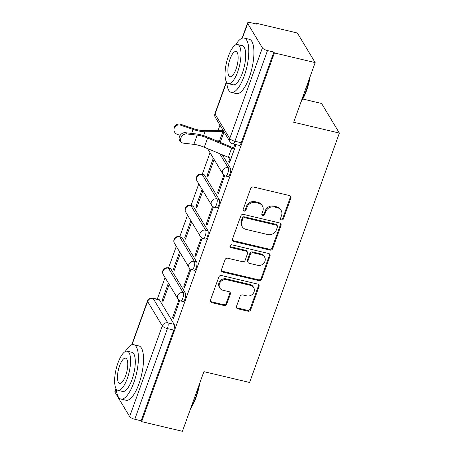 <?xml version="1.0" encoding="UTF-8"?>
<svg xmlns="http://www.w3.org/2000/svg" width="454" height="454" viewBox="0 0 454 454"><rect width="100%" height="100%" fill="white"/><g stroke="black" fill="none" stroke-linecap="round" stroke-linejoin="round"><path stroke-width="0.68" d="M281.486 219.94A1.532 1.368 149 0 0 283.387 218.896L290.906 198.023A2.191 1.958 149 0 0 289.601 195.583L253.4 187.003A2.191 1.958 149 0 0 250.682 188.489L243.162 209.368A1.532 1.368 149 0 0 244.076 211.076A1.532 1.368 149 0 0 245.983 210.032L246.953 207.33A7.014 6.26 149 0 1 255.653 202.569L258.672 203.284A7.014 6.26 149 0 1 262.418 205.957A7.014 6.26 149 0 1 262.843 211.099L261.867 213.8A1.532 1.368 149 0 0 262.781 215.508A1.532 1.368 149 0 0 264.688 214.464L265.658 211.763A7.014 6.26 149 0 1 274.358 207.001L277.371 207.716A7.014 6.26 149 0 1 281.122 210.389A7.014 6.26 149 0 1 281.548 215.531L280.572 218.232A1.532 1.368 149 0 0 281.486 219.94M280.498 218.868A1.532 1.368 149 0 0 282.87 218.034L290.384 197.161A2.191 1.958 149 0 0 290.447 196.02M243.089 210.003A1.532 1.368 149 0 0 245.461 209.169L246.437 206.468L246.953 207.33M261.793 214.436A1.532 1.368 149 0 0 264.166 213.601L265.136 210.9L265.658 211.763M185.419 293.148L170.738 268.728A4.466 1.487 -76.7 0 0 170.324 268.388L168.071 267.854A4.466 1.487 103.3 0 1 168.485 268.195L183.166 292.614A4.466 1.487 103.3 0 1 182.985 297.665A4.466 1.487 103.3 0 1 180.698 300.962L182.951 301.496A4.466 1.487 -76.7 0 0 185.238 298.199A4.466 1.487 -76.7 0 0 185.419 293.148L183.166 292.614A4.466 3.984 -31 0 0 177.627 295.645A4.466 3.984 -31 0 0 177.9 298.919A4.466 4.466 0 0 0 180.698 300.962M196.661 261.924L181.98 237.504A4.466 1.487 -76.7 0 0 181.566 237.158L179.313 236.625A4.466 1.487 103.3 0 1 179.727 236.971L194.408 261.391A4.466 1.487 103.3 0 1 194.227 266.441A4.466 1.487 103.3 0 1 191.94 269.738L194.193 270.272A4.466 1.487 -76.7 0 0 196.48 266.975A4.466 1.487 -76.7 0 0 196.661 261.924L194.408 261.391A4.466 3.984 -31 0 0 188.87 264.421A4.466 3.984 -31 0 0 189.136 267.695A4.466 4.466 0 0 0 191.94 269.738M207.904 230.694L193.222 206.275A4.466 1.487 -76.7 0 0 192.808 205.934L190.555 205.401A4.466 1.487 103.3 0 1 190.964 205.741L205.651 230.161A4.466 1.487 103.3 0 1 205.469 235.217A4.466 1.487 103.3 0 1 203.176 238.515L205.435 239.048A4.466 1.487 -76.7 0 0 207.722 235.751A4.466 1.487 -76.7 0 0 207.904 230.694L205.651 230.161A4.466 3.984 -31 0 0 200.112 233.197A4.466 3.984 -31 0 0 200.379 236.466A4.466 4.466 0 0 0 203.176 238.515M219.146 199.471L204.465 175.051A4.466 1.487 -76.7 0 0 204.05 174.711L201.797 174.177A4.466 1.487 103.3 0 1 202.206 174.518L216.893 198.937A4.466 1.487 103.3 0 1 216.711 203.988A4.466 1.487 103.3 0 1 214.419 207.285L216.677 207.819A4.466 1.487 -76.7 0 0 218.964 204.521A4.466 1.487 -76.7 0 0 219.146 199.471L216.893 198.937A4.466 3.984 -31 0 0 211.354 201.968A4.466 3.984 -31 0 0 211.621 205.242A4.466 4.466 0 0 0 214.419 207.285M236.511 306.359A2.191 1.958 149 0 0 237.817 308.799L247.975 311.206A2.191 1.958 149 0 0 250.693 309.719L259.041 286.531A2.191 1.958 149 0 0 257.736 284.091L221.535 275.516A2.191 1.958 149 0 0 218.817 277.002L210.469 300.185A2.191 1.958 149 0 0 211.774 302.625L224.038 305.536A2.191 1.958 149 0 0 226.756 304.044L230.331 294.124A2.191 1.958 149 0 0 229.026 291.684L222.942 290.242A5.862 5.232 149 0 1 219.81 288.006A5.862 5.232 149 0 1 220.502 281.894A5.862 5.232 149 0 1 226.728 279.732L250.563 285.379A5.862 5.232 149 0 1 253.695 287.609A5.862 5.232 149 0 1 252.997 293.721A5.862 5.232 149 0 1 246.777 295.889L242.805 294.947A2.191 1.958 149 0 0 240.087 296.434L236.511 306.359M262.384 47.874L247.697 23.455A4.466 1.356 19.8 0 1 247.595 22.916A4.466 1.356 19.8 0 1 250.761 22.7L257.112 24.204L256.595 23.341L297.364 33.006L315.161 62.601L293.687 122.251L339.382 133.073L249.592 382.478L203.897 371.65L182.423 431.3L141.648 421.641L274.392 52.936L273.87 52.074L267.519 50.57L234.871 141.245A4.466 1.487 103.3 0 1 232.806 143.867L239.156 145.371A4.466 1.487 103.3 0 0 241.227 142.749L234.871 141.245A4.466 1.356 19.8 0 1 229.741 138.549L262.384 47.874A4.466 1.356 19.8 0 0 267.519 50.57M315.161 62.601L274.392 52.936M269.971 250.103A2.191 1.958 149 0 0 272.689 248.616L281.037 225.428A2.191 1.958 149 0 0 279.732 222.988L243.531 214.413A2.191 1.958 149 0 0 240.813 215.9L232.465 239.082A2.191 1.958 149 0 0 233.77 241.522L269.971 250.103L269.455 249.24A2.191 1.958 149 0 0 272.173 247.753L280.521 224.565A2.191 1.958 149 0 0 280.583 223.43M270.039 255.982L261.691 279.165A2.191 1.958 149 0 1 258.973 280.651L222.772 272.077A2.191 1.958 149 0 1 221.467 269.636L225.042 259.711A2.191 1.958 149 0 1 227.76 258.224L242.442 261.703A2.191 1.958 149 0 0 245.16 260.216L247.526 253.633A2.191 1.958 149 0 0 246.221 251.193L230.938 247.572A1.532 1.368 149 0 1 230.303 245.387A1.532 1.368 149 0 1 231.932 244.819L268.734 253.542A2.191 1.958 149 0 1 270.039 255.982L269.517 255.12L261.175 278.302L261.691 279.165M159.496 299.952L153.146 298.448A4.466 1.487 103.3 0 0 152.731 298.108L159.082 299.612A4.466 1.487 103.3 0 1 159.496 299.952L174.177 324.372L167.827 322.868A4.466 1.487 103.3 0 1 167.424 328.6L134.776 419.269A4.466 1.356 -160.2 0 1 129.645 416.573L114.958 392.154A4.466 1.356 -160.2 0 1 114.856 391.615L115.974 388.511M256.595 23.341L256.345 24.022M219.957 125.105L218.073 130.338M210.032 152.675L202.251 174.285M198.79 183.898L191.009 205.509M187.547 215.122L179.767 236.733M176.305 246.352L168.525 267.956M165.063 277.576L157.283 299.186M302.756 99.017L321.585 103.478L339.382 133.073M141.648 421.641L141.132 420.779L134.776 419.269M230.036 157.93L228.782 161.414L229.928 161.686M228.782 161.414L229.559 162.708L236.001 144.622M223.839 175.148L217.54 192.644L218.317 193.937L224.668 175.698M213.352 158.196L207.166 175.386L208.312 175.653M207.166 175.386L207.943 176.68L214.129 159.49M217.54 192.644L218.686 192.91M212.597 206.377L206.298 223.867L207.075 225.161L213.425 206.922M202.109 189.42L195.924 206.61L197.07 206.882M195.924 206.61L196.701 207.904L202.887 190.714M206.298 223.867L207.444 224.14M201.355 237.601L195.055 255.091L195.833 256.385L202.183 238.146M190.867 220.644L184.682 237.834L185.828 238.106M184.682 237.834L185.459 239.127L191.645 221.938M195.055 255.091L196.202 255.364M190.113 268.825L183.813 286.315L184.591 287.615L190.947 269.375M179.625 251.874L173.439 269.057L174.586 269.33M173.439 269.057L174.217 270.357L180.403 253.167M183.813 286.315L184.96 286.587M178.87 300.054L172.571 317.545L173.349 318.839L179.705 300.599M222.29 154.78L230.388 168.247L228.135 167.713A4.466 1.487 103.3 0 1 227.953 172.764A4.466 1.487 103.3 0 1 225.661 176.061L227.914 176.595A4.466 1.487 -76.7 0 0 230.206 173.297A4.466 1.487 -76.7 0 0 230.388 168.247M168.383 283.097L162.197 300.287L163.344 300.559M219.611 140.808L219.208 141.92M220.292 142.374L224.055 131.921M234.922 144.366L233.657 147.873M162.197 300.287L162.975 301.581L169.16 284.391M172.571 317.545L173.717 317.817M141.132 420.779L173.774 330.103A4.466 1.487 -76.7 0 0 174.177 324.372M273.87 52.074L241.227 142.749M281.122 210.389L280.6 209.527A7.014 6.26 149 0 0 276.855 206.854L277.371 207.716M265.136 210.9A7.014 6.26 149 0 1 273.836 206.139L276.855 206.854M262.418 205.957L261.896 205.094A7.014 6.26 149 0 0 258.15 202.422L258.672 203.284M246.437 206.468A7.014 6.26 149 0 1 255.137 201.707L258.15 202.422M232.403 240.223A2.191 1.958 149 0 0 233.254 240.66L269.455 249.24M277.445 226.926A1.532 1.368 149 0 0 276.531 225.218L244.751 217.687A1.532 1.368 149 0 0 242.85 218.726L241.823 221.575A7.014 6.26 149 0 0 242.249 226.716A7.014 6.26 149 0 0 246 229.389L267.718 234.536A7.014 6.26 149 0 0 276.418 229.775L277.445 226.926M277.349 225.803L276.832 224.934A1.532 1.368 149 0 0 276.009 224.35L276.531 225.218M242.249 226.716L241.732 225.854A7.014 6.26 149 0 1 241.307 220.712L242.334 217.863A1.532 1.368 149 0 1 244.235 216.825L276.009 224.35M221.404 270.771A2.191 1.958 149 0 0 222.25 271.214L258.457 279.789A2.191 1.958 149 0 0 261.175 278.302M247.396 252.027L246.874 251.164A2.191 1.958 149 0 0 245.705 250.33L230.422 246.709L230.938 247.572M229.951 246.499A1.532 1.368 149 0 0 230.422 246.709M257.673 265.312A5.862 5.232 149 0 0 263.899 263.144A5.862 5.232 149 0 0 264.591 257.038A5.862 5.232 149 0 0 261.459 254.802L253.06 252.81A2.191 1.958 149 0 0 250.341 254.302L247.975 260.88A2.191 1.958 149 0 0 249.28 263.326L257.673 265.312M264.591 257.038L264.075 256.175A5.862 5.232 149 0 0 260.942 253.939L261.459 254.802M248.105 262.486L247.589 261.623A2.191 1.958 149 0 1 247.453 260.017L249.825 253.44A2.191 1.958 149 0 1 252.543 251.947L260.942 253.939M269.517 255.12A2.191 1.958 149 0 0 269.585 253.985M253.695 287.609L253.173 286.746A5.862 5.232 149 0 0 250.041 284.516L250.563 285.379M219.81 288.006L219.293 287.144A5.862 5.232 149 0 1 219.986 281.032A5.862 5.232 149 0 1 226.211 278.87L250.041 284.516M210.406 301.325A2.191 1.958 149 0 0 211.252 301.762L223.521 304.674A2.191 1.958 149 0 0 226.24 303.181L229.809 293.261A2.191 1.958 149 0 0 229.877 292.126M236.449 307.494A2.191 1.958 149 0 0 237.3 307.937L247.453 310.343A2.191 1.958 149 0 0 250.171 308.856L258.519 285.668A2.191 1.958 149 0 0 258.581 284.533M174.013 128.97L174.16 128.085A5.136 4.886 9.5 0 1 180.879 124.334L180.732 125.213A5.136 4.886 -170.5 0 0 174.013 128.97A5.136 4.886 -170.5 0 0 177.418 134.424L180.164 135.36M216.615 140.836L219.566 140.808A2.679 0.817 -160.2 0 1 220.718 140.961L220.792 140.978M180.732 125.213L193.058 129.418A16.747 5.09 19.8 0 0 204.975 131.745L222.886 131.603A2.679 0.817 -160.2 0 1 223.947 131.734M223.272 130.616A5.584 1.697 19.8 0 0 220.967 130.315L203.057 130.463A13.847 4.211 -160.2 0 1 193.205 128.533L180.879 124.334M186.656 133.936A5.136 3.87 131.2 0 0 181.367 136.983A5.136 3.87 131.2 0 0 181.617 142.403A5.136 3.87 131.2 0 0 183.342 143.146L193.864 144.355L197.178 135.144L186.656 133.936L185.221 132.676L195.742 133.885A16.747 5.09 -160.2 0 1 208.358 137.375L232.42 147.459A2.679 0.817 19.8 0 0 233.736 147.891L234.803 148.146M181.617 142.403L180.181 141.143A5.136 3.87 -48.8 0 1 179.932 135.723A5.136 3.87 -48.8 0 1 185.221 132.676M234.485 149.031L234.406 149.014A5.584 1.697 -160.2 0 1 231.665 148.112L207.609 138.027A13.847 4.211 19.8 0 0 197.178 135.144M231.171 158.236L231.092 158.219A5.584 1.697 -160.2 0 1 228.351 157.322L204.294 147.232A13.847 4.211 19.8 0 0 193.864 144.355M310.178 76.448A27.246 9.069 103.3 0 1 306.546 90.567A27.246 9.069 103.3 0 1 301.098 101.662M301.518 100.499A27.915 9.296 -76.7 0 0 306.087 90.681A27.915 9.296 -76.7 0 0 309.367 78.707M226.739 82.458A27.915 9.296 -76.7 0 0 231.29 92.395A27.915 9.296 -76.7 0 0 244.212 76.017A27.915 9.296 -76.7 0 0 244.161 38.074A27.915 9.296 -76.7 0 0 235.637 44.912M231.29 92.395L236.409 93.609A27.915 9.296 -76.7 0 0 249.331 77.231A27.915 9.296 -76.7 0 0 249.28 39.288L244.161 38.074M237.646 44.56L242.357 45.678A20.095 6.691 103.3 0 1 242.396 72.998A20.095 6.691 103.3 0 1 233.089 84.79L228.379 83.672A20.095 6.691 -76.7 0 0 237.68 71.885A20.095 6.691 -76.7 0 0 237.646 44.56A20.095 6.691 -76.7 0 0 228.345 56.353A20.095 6.691 -76.7 0 0 228.379 83.672M236.023 69.121A12.95 4.313 -76.7 0 0 236.001 51.512A12.95 4.313 -76.7 0 0 230.002 59.111A12.95 4.313 -76.7 0 0 230.025 76.72A12.95 4.313 -76.7 0 0 236.023 69.121M199.777 383.097A27.246 9.069 103.3 0 1 196.145 397.216A27.246 9.069 103.3 0 1 190.697 408.316M191.117 407.153A27.915 9.296 -76.7 0 0 195.685 397.329A27.915 9.296 -76.7 0 0 198.966 385.355M116.338 389.106A27.915 9.296 -76.7 0 0 120.889 399.043A27.915 9.296 -76.7 0 0 133.811 382.671A27.915 9.296 -76.7 0 0 133.76 344.722A27.915 9.296 -76.7 0 0 125.236 351.561M120.889 399.043L126.008 400.258A27.915 9.296 -76.7 0 0 138.93 383.885A27.915 9.296 -76.7 0 0 138.884 345.937L133.76 344.722M127.245 351.209L131.955 352.327A20.095 6.691 103.3 0 1 131.995 379.646A20.095 6.691 103.3 0 1 122.688 391.439L117.978 390.321A20.095 6.691 -76.7 0 0 127.279 378.534A20.095 6.691 -76.7 0 0 127.245 351.209A20.095 6.691 -76.7 0 0 117.944 363.001A20.095 6.691 -76.7 0 0 117.978 390.321M125.622 375.77A12.95 4.313 -76.7 0 0 125.599 358.161A12.95 4.313 -76.7 0 0 119.601 365.759A12.95 4.313 -76.7 0 0 119.623 383.369A12.95 4.313 -76.7 0 0 125.622 375.77M282.87 218.034L283.387 218.896M245.461 209.169L245.983 210.032M264.166 213.601L264.688 214.464M170.738 268.728L168.485 268.195A4.466 3.984 149 0 0 162.946 271.225A4.466 3.984 -31 0 0 163.213 274.5L177.9 298.919M181.98 237.504L179.727 236.971A4.466 3.984 149 0 0 174.183 240.001A4.466 3.984 -31 0 0 174.455 243.276L189.136 267.695M193.222 206.275L190.964 205.741A4.466 3.984 149 0 0 185.425 208.778A4.466 3.984 -31 0 0 185.697 212.046L200.379 236.466M204.465 175.051L202.206 174.518A4.466 3.984 149 0 0 196.667 177.548A4.466 3.984 -31 0 0 196.94 180.823L211.621 205.242M152.731 298.108A4.466 4.466 0 0 0 147.499 300.94A4.466 1.356 -160.2 0 0 147.601 301.479A4.466 3.984 -31 0 1 153.146 298.448L167.827 322.868A4.466 3.984 -31 0 0 162.288 325.898L147.601 301.479L132.012 344.785M116.156 388.828L114.958 392.154M129.645 416.573L162.288 325.898A4.466 1.356 19.8 0 0 167.424 328.6L173.774 330.103M226.557 82.18L215.054 114.13L229.741 138.549A4.466 3.984 149 0 0 230.008 141.818A4.466 4.466 0 0 0 232.806 143.867M247.697 23.455L242.413 38.13M219.708 153.696L228.135 167.713A4.466 3.984 -31 0 0 222.596 170.744A4.466 3.984 -31 0 0 222.863 174.018A4.466 4.466 0 0 0 225.661 176.061M222.863 174.018L208.182 149.599A4.466 3.984 -31 0 1 207.796 148.702M215.327 117.399A4.466 3.984 149 0 1 215.054 114.13A4.466 1.356 -160.2 0 1 214.952 113.585A4.466 4.466 0 0 0 215.327 117.399L230.008 141.818M273.836 206.139L274.358 207.001M255.137 201.707L255.653 202.569M290.384 197.161L290.906 198.023M233.254 240.66L233.77 241.522M280.521 224.565L281.037 225.428M272.173 247.753L272.689 248.616M244.235 216.825L244.751 217.687M242.334 217.863L242.85 218.726M241.307 220.712L241.823 221.575M258.457 279.789L258.973 280.651M222.25 271.214L222.772 272.077M245.705 250.33L246.221 251.193M252.543 251.947L253.06 252.81M249.825 253.44L250.341 254.302M247.453 260.017L247.975 260.88M226.211 278.87L226.728 279.732M229.809 293.261L230.331 294.124M226.24 303.181L226.756 304.044M223.521 304.674L224.038 305.536M211.252 301.762L211.774 302.625M258.519 285.668L259.041 286.531M250.171 308.856L250.693 309.719M247.453 310.343L247.975 311.206M237.3 307.937L237.817 308.799M224.004 131.836L220.718 140.961M222.886 131.603L219.566 140.808M193.058 129.418L191.616 133.414M204.975 131.745L203.579 135.627M231.092 158.219L234.406 149.014M228.351 157.322L231.665 148.112M204.294 147.232L207.609 138.027M207.767 148.691A4.466 4.466 0 0 0 208.182 149.599M201.797 174.177A4.466 4.466 0 0 0 196.94 180.823M190.555 205.401A4.466 4.466 0 0 0 185.697 212.046M179.313 236.625A4.466 4.466 0 0 0 174.455 243.276M168.071 267.854A4.466 4.466 0 0 0 163.213 274.5M147.499 300.94L131.677 344.892M247.595 22.916L242.078 38.244M226.37 81.862L214.952 113.585"/></g></svg>
